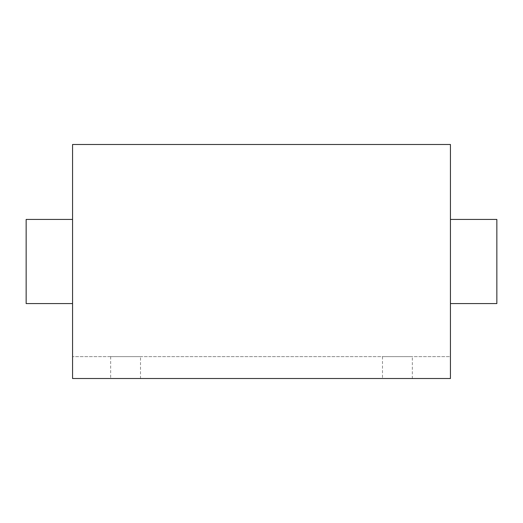 <?xml version="1.0" encoding="UTF-8"?>
<svg xmlns="http://www.w3.org/2000/svg" width="523" height="523" viewBox="0 0 523 523"><rect width="100%" height="100%" fill="white"/><g stroke="black" fill="none" stroke-linecap="round" stroke-linejoin="round"><path stroke-width="0.39" stroke-dasharray="2.62 1.96" d="M450.44 378.515L72.56 378.515L72.56 144.485L450.44 144.485L450.44 356.634L72.56 356.634L450.44 356.634L450.44 378.515M412.32 378.515L382.49 378.515L412.32 378.515L412.32 356.634L382.49 356.634L412.32 356.634M140.51 378.515L110.68 378.515L140.51 378.515L140.51 356.634L110.68 356.634L140.51 356.634M72.56 261.5L72.56 303.575L72.56 261.5M382.49 356.634L382.49 378.515M110.68 356.634L110.68 378.515M450.44 261.5L450.44 303.575L450.44 261.5M26.15 219.425L26.15 303.575M496.85 219.425L496.85 303.575"/><path stroke-width="0.78" d="M72.56 378.515L450.44 378.515L450.44 144.485L72.56 144.485L72.56 378.515M72.56 303.575L26.15 303.575L26.15 219.425L72.56 219.425M450.44 303.575L496.85 303.575L496.85 219.425L450.44 219.425"/></g></svg>
